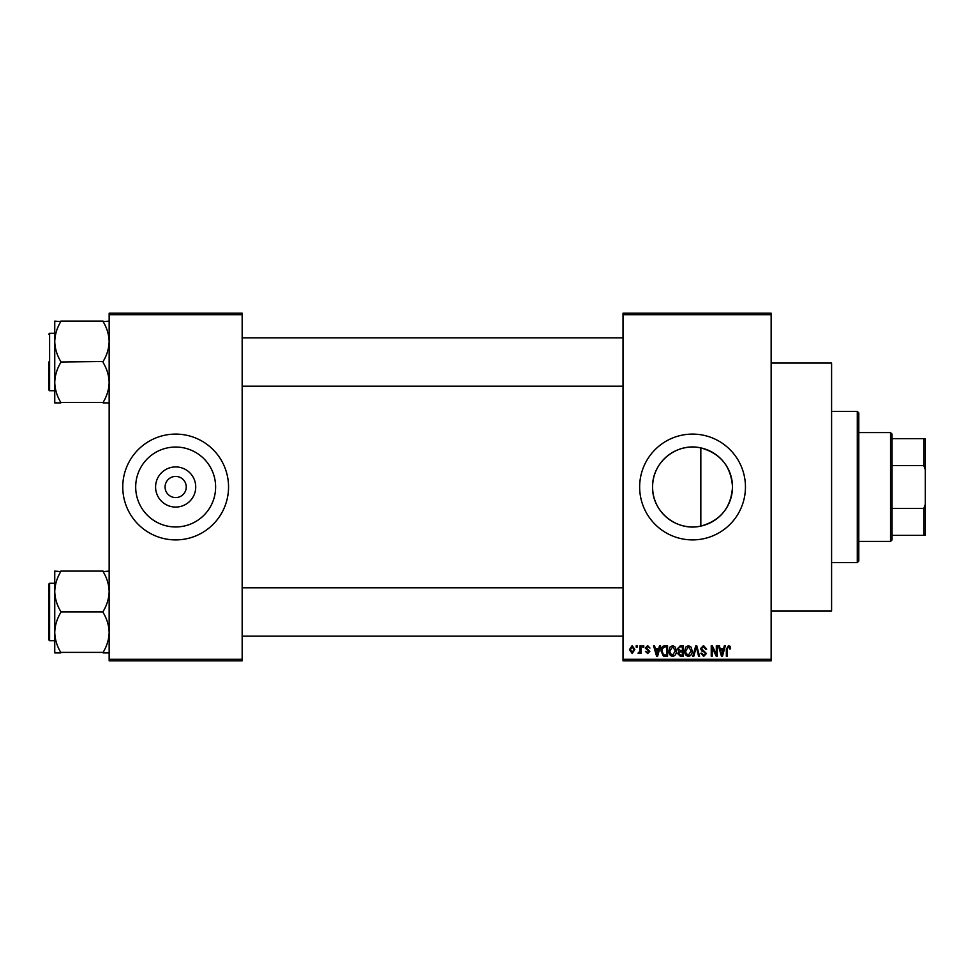 <?xml version="1.0" encoding="UTF-8"?>
<svg xmlns="http://www.w3.org/2000/svg" width="974" height="974" viewBox="0 0 974 974"><rect width="100%" height="100%" fill="white"/><g stroke="black" fill="none" stroke-linecap="round" stroke-linejoin="round"><path stroke-width="1.46" d="M195.725 487A20.077 20.077 0 0 1 175.661 507.077A20.077 20.077 0 0 1 155.584 487A20.077 20.077 0 0 1 175.661 466.923A20.077 20.077 0 0 1 195.725 487M165.081 487A10.58 10.58 0 0 0 175.661 497.58A10.58 10.58 0 0 0 186.241 487A10.58 10.58 0 0 0 175.661 476.42A10.58 10.58 0 0 0 165.081 487M135.69 487A39.958 39.958 0 0 0 175.661 526.958A39.958 39.958 0 0 0 215.619 487A39.958 39.958 0 0 0 175.661 447.042A39.958 39.958 0 0 0 135.69 487M122.761 487A52.9 52.9 0 0 0 175.661 539.9A52.9 52.9 0 0 0 228.549 487A52.9 52.9 0 0 0 175.661 434.1A52.9 52.9 0 0 0 122.761 487M700.83 526.094C676.662 531.767 651.959 511.667 652.592 487C652.02 462.26 676.626 442.257 700.83 447.906C720.541 453.421 731.097 466.449 732.509 487C731.097 507.539 720.541 520.579 700.83 526.094L700.83 447.906M732.509 487A39.958 39.958 0 0 1 692.551 526.958A39.958 39.958 0 0 1 652.592 487A39.958 39.958 0 0 1 692.551 447.042A39.958 39.958 0 0 1 732.509 487M639.65 487A52.9 52.9 0 0 0 692.551 539.9A52.9 52.9 0 0 0 745.451 487A52.9 52.9 0 0 0 692.551 434.1A52.9 52.9 0 0 0 639.65 487M771.14 363.071L831.589 363.071L831.589 610.929L771.14 610.929M771.14 314.699L623.019 314.699L623.019 313.19L771.14 313.19L771.14 660.81L623.019 660.81L623.019 659.301L771.14 659.301M636.217 645.689L637.179 645.689L637.179 647.211L636.217 647.211L636.217 645.689M642.803 645.689L643.765 645.689L643.765 647.211L642.803 647.211L642.803 645.689M659.52 645.689L660.53 645.689L657.608 656.269L656.598 656.269L653.53 645.689L654.528 645.689L655.368 648.854L658.692 648.854L659.52 645.689M675.384 647.223L676.333 650.851C676.54 653.846 675.311 655.697 672.62 656.415C669.978 655.721 668.748 653.907 668.919 650.973L669.869 647.174L672.62 645.555L675.384 647.223M691.187 647.223L692.137 650.851C692.344 653.846 691.102 655.697 688.423 656.415C685.781 655.721 684.552 653.907 684.71 650.973L685.672 647.174L688.423 645.555L691.187 647.223M703.508 645.555L706.698 649.134L705.736 649.268L703.423 646.797L701.475 648.611L706.43 653.517L703.691 656.415L700.793 653.25L701.755 653.116L703.654 655.173L705.468 653.481L705.164 652.397L701.974 651.143L700.513 648.623L703.508 645.555M724.376 645.689L725.386 645.689L722.465 656.269L721.454 656.269L718.374 645.689L719.384 645.689L720.224 648.854L723.548 648.854L724.376 645.689M623.019 314.699L623.019 659.301M730.037 646.31L730.61 648.854L729.648 648.988L728.479 646.797L727.444 647.588L727.31 656.269L726.348 656.269L726.348 649.098L728.528 645.555L730.037 646.31M716.316 645.689L717.278 645.689L717.278 656.269L716.255 656.269L712.201 647.795L712.201 656.269L711.239 656.269L711.239 645.689L712.262 645.689L716.316 654.163L716.316 645.689M695.801 645.689L696.739 645.689L699.588 656.269L698.589 656.269L696.325 646.931L693.78 656.269L692.782 656.269L695.801 645.689M680.363 645.689L683.346 645.689L683.346 656.269L680.351 656.269L677.709 653.615L678.744 651.399L677.429 648.806L680.363 645.689M664.718 645.689L667.543 645.689L667.543 656.269L663.331 656.074L661.078 651.046C660.835 648.039 662.04 646.249 664.718 645.689M647.613 645.555L649.95 648.027L647.54 646.651L646.249 647.856L649.816 651.338L647.649 653.53L645.421 651.326L647.613 652.422L648.854 651.484L645.287 648.039L647.613 645.555M640.064 645.689L641.026 645.689L641.026 653.384L640.064 653.384L640.064 652.166L638.92 653.53L638.007 653.116L639.881 651.253L640.064 645.689M632.163 645.555L634.841 649.536L632.163 653.53L629.484 649.621L632.163 645.555M242.161 660.81L109.161 660.81L109.161 659.301L242.161 659.301L242.161 660.81M242.161 314.699L109.161 314.699L109.161 313.19L242.161 313.19L242.161 659.301M109.161 314.699L109.161 659.301M722.318 653.164L723.219 650.096L720.541 650.096L721.88 655.173L722.318 653.164M688.411 655.173L691.175 650.827L688.435 646.797L685.672 651.009L686.086 653.396L688.411 655.173M682.384 655.039L682.384 651.874L679.56 651.983L678.671 653.444L680.704 655.039L682.384 655.039M682.384 650.644L682.384 646.931L679.341 647.065L678.391 648.794L680.485 650.644L682.384 650.644M672.608 655.173L675.372 650.827L672.632 646.797L669.881 651.009L670.282 653.396L672.608 655.173M666.581 655.039L666.581 646.931L664.852 646.931L662.43 648.477L662.04 651.058L663.501 654.832L666.581 655.039M657.474 653.164L658.375 650.096L655.697 650.096L657.036 655.173L657.474 653.164M632.187 652.422L633.879 649.548L632.138 646.651L630.446 649.548L632.187 652.422M890.54 541.41L890.54 432.59L892.05 434.1L892.05 539.9L890.54 541.41L858.8 541.41M890.54 432.59L858.8 432.59M925.3 535.359L923.79 535.359L923.79 508.428L925.3 504.362L925.3 535.359M892.05 535.359L923.79 535.359M892.05 438.641L925.3 438.641L925.3 504.362M892.05 508.428L923.79 508.428M925.3 469.638L923.79 465.572L923.79 438.641M892.05 465.572L923.79 465.572M857.29 411.43L858.8 412.939L858.8 561.061L857.29 562.57L857.29 411.43L831.589 411.43M54.751 341.57L54.751 382.453C54.97 375.465 56.979 368.805 60.79 362.498L60.79 361.524C57.003 355.291 54.982 348.643 54.751 341.57C54.97 334.569 56.979 327.921 60.79 321.615L54.751 321.116L54.751 341.57M48.7 362.011L48.7 389.819L48.7 362.011M109.161 321.116L103.11 321.615C106.897 327.836 108.918 334.484 109.161 341.57C108.93 348.558 106.921 355.206 103.11 361.524L60.79 362.011M103.11 321.116L60.79 321.116M103.11 362.011L103.11 362.498C106.897 368.732 108.918 375.38 109.161 382.453C108.93 389.442 106.921 396.101 103.11 402.408L60.79 402.408C57.003 396.174 54.982 389.527 54.751 382.453L54.751 402.895L60.79 402.895M103.11 402.895L109.161 402.895M109.161 571.105L103.11 571.592C106.897 577.826 108.918 584.473 109.161 591.547C108.93 598.535 106.921 605.195 103.11 611.502L103.11 612.476C106.897 618.709 108.918 625.357 109.161 632.43C108.93 639.431 106.921 646.079 103.11 652.385L60.79 652.385C57.003 646.164 54.982 639.516 54.751 632.43C54.97 625.442 56.979 618.794 60.79 612.476L60.79 611.502C57.003 605.268 54.982 598.62 54.751 591.547C54.97 584.558 56.979 577.899 60.79 571.592L54.751 571.105L54.751 652.884L60.79 652.884M48.7 586.299L48.7 639.796L48.7 584.181L49.601 583.28L49.601 640.709L48.7 639.796M103.11 571.105L60.79 571.105M103.11 611.989L60.79 611.989M103.11 652.884L109.161 652.884M48.7 334.204L49.601 333.291L49.601 390.72L54.751 390.72M857.29 562.57L831.589 562.57M242.161 337.832L623.019 337.832M242.161 386.191L623.019 386.191M49.601 333.291L54.751 333.291M49.601 390.72L48.7 389.819M623.019 636.168L242.161 636.168M623.019 587.809L242.161 587.809M49.601 640.709L54.751 640.709M49.601 583.28L54.751 583.28"/></g></svg>
